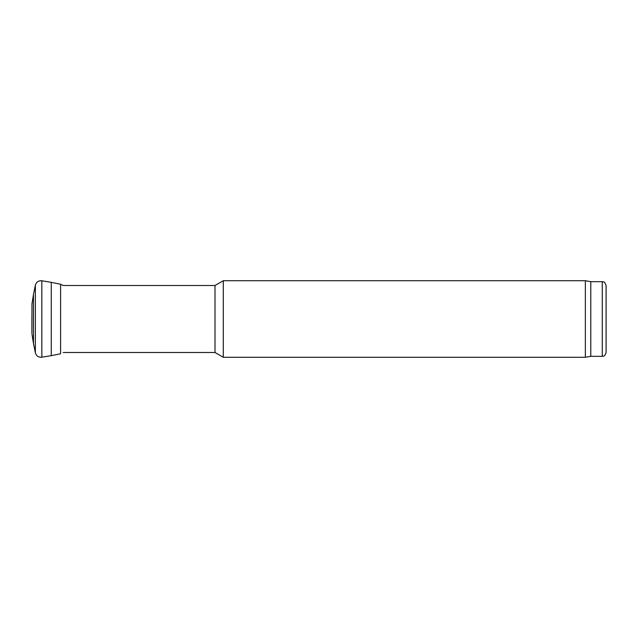 <?xml version="1.0" encoding="UTF-8"?>
<svg xmlns="http://www.w3.org/2000/svg" width="638" height="638" viewBox="0 0 638 638"><rect width="100%" height="100%" fill="white"/><g stroke="black" fill="none" stroke-linecap="round" stroke-linejoin="round"><path stroke-width="0.96" d="M602.272 281.677L602.272 356.323C603.436 355.502 604.138 357.894 606.1 352.495L606.1 285.505C604.138 280.106 603.436 282.498 602.272 281.677L590.788 281.677L585.357 280.72L223.292 280.72L223.292 357.28L215.006 352.495L215.006 285.505L63.154 285.505L60.594 284.253L60.594 353.747L51.255 355.677L51.255 282.323L60.594 284.253M602.272 356.323L590.788 356.323L585.357 357.28L585.357 280.72M590.788 356.323L590.788 281.677M31.9 333.084L31.972 303.871L33.463 294.557L33.463 343.443L35.361 352.758C36.334 355.964 38.487 357.447 41.837 357.216L51.255 355.677M33.463 294.557L35.361 285.242L35.361 352.758M35.361 285.242C36.334 282.036 38.487 280.553 41.837 280.784L41.837 357.216M215.006 352.495L63.154 352.495M215.006 285.505L223.292 280.72M585.357 357.28L223.292 357.28M41.837 280.784L51.255 282.323M31.9 316.807L31.9 333.251L31.9 316.807M31.972 305.618L31.972 303.871M31.972 334.129L33.463 343.443"/></g></svg>
